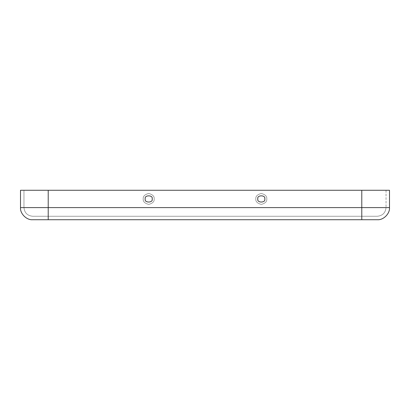 <?xml version="1.0" encoding="UTF-8"?>
<svg xmlns="http://www.w3.org/2000/svg" width="410" height="410" viewBox="0 0 410 410"><rect width="100%" height="100%" fill="white"/><g stroke="black" fill="none" stroke-linecap="round" stroke-linejoin="round"><path stroke-width="0.31" stroke-dasharray="2.05 1.54" d="M266.782 198.937C267.094 196.349 265.265 194.519 261.303 193.458C257.342 194.519 255.512 196.349 255.825 198.937C255.512 201.525 257.342 203.355 261.303 204.416C265.265 203.355 267.094 201.525 266.782 198.937C267.094 201.525 265.265 203.355 261.303 204.416C257.342 203.355 255.512 201.525 255.825 198.937C255.512 196.349 257.342 194.519 261.303 193.458C265.265 194.519 267.094 196.349 266.782 198.937C267.094 196.349 265.265 194.519 261.303 193.458C257.342 194.519 255.512 196.349 255.825 198.937C255.512 201.525 257.342 203.355 261.303 204.416C265.265 203.355 267.094 201.525 266.782 198.937C267.094 201.525 265.265 203.355 261.303 204.416C257.342 203.355 255.512 201.525 255.825 198.937C255.512 196.349 257.342 194.519 261.303 193.458C265.265 194.519 267.094 196.349 266.782 198.937M264.768 198.937C265.998 203.052 256.609 203.052 257.839 198.937C256.609 194.822 265.998 194.822 264.768 198.937C265.998 194.822 256.609 194.822 257.839 198.937C256.609 203.052 265.998 203.052 264.768 198.937M143.218 198.937C142.905 201.525 144.735 203.355 148.697 204.416C152.658 203.355 154.488 201.525 154.175 198.937C154.488 196.349 152.658 194.519 148.697 193.458C144.735 194.519 142.905 196.349 143.218 198.937C142.905 196.349 144.735 194.519 148.697 193.458C152.658 194.519 154.488 196.349 154.175 198.937C154.488 201.525 152.658 203.355 148.697 204.416C144.735 203.355 142.905 201.525 143.218 198.937C142.905 201.525 144.735 203.355 148.697 204.416C152.658 203.355 154.488 201.525 154.175 198.937C154.488 196.349 152.658 194.519 148.697 193.458C144.735 194.519 142.905 196.349 143.218 198.937C142.905 196.349 144.735 194.519 148.697 193.458C152.658 194.519 154.488 196.349 154.175 198.937C154.488 201.525 152.658 203.355 148.697 204.416C144.735 203.355 142.905 201.525 143.218 198.937M145.232 198.937C144.002 194.822 153.391 194.822 152.161 198.937C153.391 203.052 144.002 203.052 145.232 198.937C144.002 203.052 153.391 203.052 152.161 198.937C153.391 194.822 144.002 194.822 145.232 198.937M32.626 219.724L377.374 219.724C383.376 220.267 390.043 213.6 389.5 207.598L389.5 190.276L20.5 190.276L20.5 207.598C19.957 213.6 26.624 220.267 32.626 219.724C26.624 220.267 19.957 213.6 20.5 207.598L20.5 190.276L386.035 190.276L48.216 190.276L48.216 207.598L23.964 207.598L23.964 190.276L23.964 207.598C24.518 212.821 27.403 215.711 32.626 216.26L377.374 216.26L32.626 216.26C27.403 215.711 24.518 212.821 23.964 207.598L23.964 190.276L361.784 190.276L361.784 207.598L48.216 207.598L48.216 216.26L32.626 216.26C27.403 215.711 24.518 212.821 23.964 207.598L48.216 207.598L48.216 190.276L48.216 207.598L361.784 207.598L361.784 216.26L48.216 216.26L48.216 207.598L20.5 207.598L48.216 207.598L48.216 219.724L32.626 219.724M386.035 190.276L386.035 207.598C385.482 212.821 382.597 215.711 377.374 216.26C382.597 215.711 385.482 212.821 386.035 207.598L361.784 207.598L361.784 190.276L386.035 190.276L361.784 190.276L361.784 207.598L386.035 207.598C385.482 212.821 382.597 215.711 377.374 216.26L361.784 216.26L361.784 207.598L48.216 207.598L48.216 190.276L361.784 190.276L23.964 190.276L23.964 207.598L361.784 207.598L361.784 219.724L48.216 219.724L48.216 190.276L48.216 207.598L23.964 207.598C24.518 212.821 27.403 215.711 32.626 216.26L48.216 216.26L48.216 207.598L361.784 207.598L361.784 190.276L389.5 190.276L389.5 207.598L48.216 207.598L48.216 216.26L361.784 216.26L361.784 190.276L361.784 207.598L389.5 207.598C390.043 213.6 383.376 220.267 377.374 219.724L361.784 219.724L361.784 207.598L386.035 207.598L386.035 190.276M386.035 207.598L361.784 207.598L361.784 216.26L377.374 216.26C382.597 215.711 385.482 212.821 386.035 207.598"/><path stroke-width="0.61" d="M264.768 198.937C265.998 194.822 256.609 194.822 257.839 198.937C256.609 203.052 265.998 203.052 264.768 198.937C265.998 203.052 256.609 203.052 257.839 198.937C256.609 194.822 265.998 194.822 264.768 198.937M145.232 198.937C144.002 203.052 153.391 203.052 152.161 198.937C153.391 194.822 144.002 194.822 145.232 198.937C144.002 194.822 153.391 194.822 152.161 198.937C153.391 203.052 144.002 203.052 145.232 198.937M48.216 219.724L32.626 219.724C26.624 220.267 19.957 213.6 20.5 207.598L20.5 190.276L389.5 190.276L389.5 207.598C390.043 213.6 383.376 220.267 377.374 219.724L48.216 219.724L48.216 190.276L20.5 190.276L20.5 207.598L48.216 207.598L20.5 207.598C19.957 213.6 26.624 220.267 32.626 219.724L361.784 219.724L361.784 190.276L48.216 190.276L48.216 207.598L361.784 207.598L48.216 207.598L48.216 219.724M389.5 190.276L361.784 190.276L361.784 207.598L389.5 207.598L389.5 190.276M389.5 207.598L361.784 207.598L361.784 219.724L377.374 219.724C383.376 220.267 390.043 213.6 389.5 207.598"/></g></svg>
